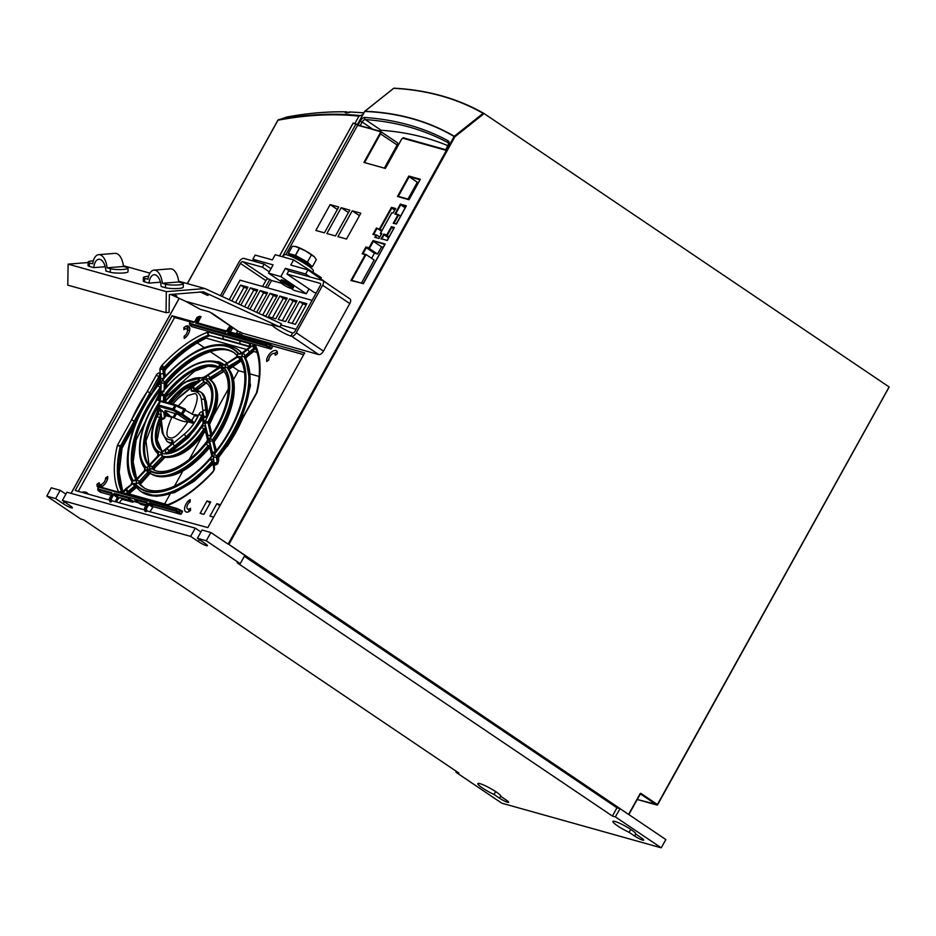 <?xml version="1.0" encoding="UTF-8"?>
<svg xmlns="http://www.w3.org/2000/svg" width="936" height="936" viewBox="0 0 936 936"><rect width="100%" height="100%" fill="white"/><g stroke="black" fill="none" stroke-linecap="round" stroke-linejoin="round"><path stroke-width="1.4" d="M204.937 288.545L281.479 323.786L279.735 326.933L203.486 291.833L169.357 294.571L169.077 312.402L166.011 312.647L166.339 291.646L204.937 288.545L178.612 281.174M123.365 265.707L149.924 273.148M170.715 294.454L185.527 301.275L272.551 325.646A11.934 1.72 -151 0 0 280.94 331.461A11.934 1.72 -151 0 0 290.921 336.047L291.529 336.223A4.774 2.457 124 0 0 296.279 332.771L323.446 351.105A4.774 2.457 -56 0 1 318.696 354.557L242.354 333.181L241.266 335.135L304.668 352.895L207.815 527.611L146.847 510.892L146.414 508.587L145.466 508.693L146.028 511.641L146.847 510.892M273.593 325.213C271.534 324.652 271.194 324.792 272.551 325.646C271.194 324.792 271.534 324.652 273.593 325.213L279.735 326.933M320.475 283.585L320.124 283.351A2.387 1.228 -56 0 1 320.323 283.444A2.387 1.228 -56 0 1 320.206 285.761L295.015 331.227A2.387 1.228 -56 0 1 292.64 332.947A11.934 1.72 29 0 1 279.864 326.699M242.354 333.181L238.423 331.402A4.774 2.457 -56 0 1 238.036 331.227L212.577 314.04A4.774 2.457 124 0 1 211.969 313.08M212.577 314.04A4.774 2.457 124 0 0 212.963 314.215L209.559 311.922L200.351 309.348L185.527 301.275M240.657 332.034L239.569 333.988L236.504 333.134L237.685 330.993M236.504 333.134L238.2 334.281L230.338 332.081L232.549 333.544M354.849 123.493L358.933 116.146L362.875 114.625M232.783 327.682L230.338 332.081M197.25 317.269L200.971 316.52L197.788 322.943L226.98 331.133M78.25 491.33L174.623 317.48L172.072 315.76L194.36 321.984M172.072 315.76L75.219 490.487L109.559 500.105M109.465 498.373A0.714 0.714 0 0 0 109.372 498.853L109.921 501.848L110.038 500.9L109.921 501.848L111.688 501.357L111.244 499.052L110.308 499.157A0.714 0.608 -74.9 0 1 110.389 498.619L114.157 493.366A0.714 0.608 105.1 0 0 114.297 494.313L112.729 494.395M144.752 509.956L112.004 500.783L111.688 501.357M147.011 502.234L134.468 498.876L134.62 499.801L147.127 503.17A0.714 0.608 -74.9 0 1 147.011 502.234L147.057 503.685L144.706 507.92A0.714 0.608 105.1 0 0 144.612 508.47L145.057 511.384L145.174 510.436L145.057 511.384L146.028 511.641M320.124 283.351L286.978 274.072L288.697 270.972L322.464 280.426A4.774 2.457 124 0 1 322.838 280.601L350.005 298.935A4.774 2.457 -56 0 1 349.783 303.58L323.446 351.105M316.216 292.98L314.145 292.406L286.978 274.072M281.572 283.28L271.569 280.484L267.474 287.855M353.2 123.096L357.763 124.979L285.889 254.639M55.61 498.584L63.25 503.743A6.564 0.948 -151 0 0 69.042 506.973A6.564 0.948 -151 0 0 72.376 507.874A6.564 0.948 -151 0 0 70.013 505.627L62.373 500.479L190.663 536.398L198.303 541.558A6.564 0.948 -151 0 0 204.095 544.787A6.564 0.948 -151 0 0 207.429 545.688A6.564 0.948 -151 0 0 205.054 543.453L197.414 538.294L206.236 540.762L240.189 563.671L244.858 555.434L228.91 544.436L665.87 839.58L661.202 847.817L501.766 803.17L455.926 772.235L458.909 773.077L83.737 519.866L80.753 519.035L46.8 496.115L55.61 498.584L60.197 490.312L65.871 494.149M308.985 288.92L306.283 293.787L294.009 290.347L291.154 288.417M307.956 269.872L305.662 274.002L285.398 268.328L280.823 276.6L268.538 273.16L273.125 264.888L252.872 259.225L255.154 255.083L272.353 259.904L275.207 254.732L293.623 259.892L290.768 265.052L307.956 269.872L333.146 287.551M293.623 259.892L321.352 277.711L320.861 278.589M352.24 210.799L360.828 213.209L346.519 239.043L337.919 236.632L352.24 210.799L359.459 215.678M341.195 207.71L349.783 210.12L335.462 235.942L326.875 233.544L341.195 207.71L348.414 212.589M330.139 204.61L338.738 207.02L324.418 232.853L315.818 230.443L330.139 204.61L337.37 209.488M382.005 230.396L376.483 227.974L377.068 228.267L373.768 234.222M391.856 212.776L393.108 213.057L395.635 208.506L395.495 209.091L395.635 208.506L391.459 207.347L391.81 208.049L380.133 229.133M359.003 125.365L379.887 131.555A1.907 0.983 124 0 1 379.946 133.485L363.917 162.419L385.398 168.433L401.439 139.499A1.673 0.854 124 0 1 403.1 138.294L445.641 150.205L448.145 145.642A4.891 2.515 -56 0 0 448.227 140.856A680.554 349.865 -56 0 0 364.841 117.468A4.891 2.515 -56 0 0 360.255 121.048L357.856 125.389L380.238 131.309M60.197 490.312L51.293 487.82L46.8 496.115M661.202 847.817L615.361 816.882L612.378 816.052L237.206 562.84L240.189 563.671M499.543 798.197A6.564 0.948 -151 0 0 505.335 801.427A6.564 0.948 -151 0 0 508.657 802.327A6.564 0.948 -151 0 0 506.294 800.093L500.807 796.384A13.127 1.895 -151 0 0 500.83 796.349A13.127 1.895 -151 0 0 496.092 791.868A13.127 1.895 -151 0 0 484.509 785.409A13.127 1.895 -151 0 0 477.851 783.607A13.127 1.895 -151 0 0 482.59 788.089A13.127 1.895 -151 0 0 494.044 794.488L499.543 798.197L500.795 795.928M635.848 834.198A13.127 1.895 -151 0 0 635.872 834.163A13.127 1.895 -151 0 0 631.145 829.682A13.127 1.895 -151 0 0 612.928 821.387A13.127 1.895 -151 0 0 612.904 821.434A13.127 1.895 -151 0 0 617.643 825.903A13.127 1.895 -151 0 0 629.097 832.303L634.596 836.012A6.564 0.948 -151 0 0 640.388 839.241A6.564 0.948 -151 0 0 643.711 840.142A6.564 0.948 -151 0 0 641.347 837.907L635.895 834.128M628.512 814.378L620.03 808.645L616.964 807.791L244.354 556.312M628.852 814.378L640.037 793.798A0.831 0.702 105.6 0 1 641.031 793.471L657.411 804.527L889.118 386.942L484.099 113.56L454.826 136.855L454.1 136.481L454.826 136.855L228.91 544.436M484.099 113.56L483.116 113.338L454.264 136.305M393.717 88.3L393.962 88.241A668.573 343.699 124 0 1 441.687 95.87A668.573 343.699 124 0 1 483.9 113.431L483.116 113.338A668.234 343.524 -56 0 0 441.137 95.905A668.234 343.524 -56 0 0 393.717 88.3L364.876 111.255A632.876 325.342 124 0 1 412.448 118.579A632.876 325.342 124 0 1 454.147 136.223M220.405 295.671L239.136 261.869A4.774 2.457 124 0 1 243.886 258.418L264.139 264.092L271.007 268.726M356.066 123.833L282.391 256.745M264.139 264.092L262.431 267.193L269.287 271.826M271.569 280.484L268.246 278.881A2.387 1.228 124 0 0 265.871 280.601L262.606 286.486M262.431 267.193L242.787 261.694A2.387 1.228 -56 0 0 240.412 263.414L222.101 296.455M269.861 279.337L265.461 287.293M322.838 280.601A4.774 2.457 124 0 1 322.627 285.246L296.279 332.771M88.089 262.536L68.117 264.139L67.79 285.141L166.011 312.647M68.117 264.139L166.339 291.646M153.949 270.13A14.321 7.301 85.4 0 0 147.958 279.256L144.706 278.343A9.547 1.521 -179.1 0 1 143.348 277.547L143.29 281.081A9.547 1.521 0.9 0 0 144.647 281.888L149.023 283.105A11.934 6.084 -94.6 0 1 154.101 274.728A11.934 6.084 -94.6 0 1 161.156 286.51L165.52 287.726A9.547 1.521 0.9 0 0 176.249 288.569A9.547 1.521 0.9 0 0 183.257 287.223L183.316 283.678A9.547 1.521 -179.1 0 1 176.307 285.035A9.547 1.521 -179.1 0 1 165.578 284.193L162.326 283.28A14.321 7.301 85.4 0 0 153.949 270.13L170.329 268.819A14.321 7.301 -94.6 0 1 178.706 281.97L162.326 283.28M160.454 282.192L149.023 283.105M98.701 254.662A14.321 7.301 85.4 0 0 92.711 263.788L89.458 262.876A9.547 1.521 -179.1 0 1 88.101 262.068L88.042 265.613A9.547 1.521 0.9 0 0 89.4 266.409L93.775 267.637A11.934 6.084 -94.6 0 1 98.853 259.26A11.934 6.084 -94.6 0 1 105.897 271.031L110.272 272.259A9.547 1.521 0.9 0 0 121.001 273.101A9.547 1.521 0.9 0 0 128.01 271.744L128.068 268.211A9.547 1.521 -179.1 0 1 121.06 269.568A9.547 1.521 -179.1 0 1 110.331 268.726L107.078 267.813A14.321 7.301 85.4 0 0 98.701 254.662L115.081 253.352A14.321 7.301 -94.6 0 1 123.458 266.503L107.078 267.813M105.206 266.713L93.775 267.637M207.371 295.273L199.93 291.845L208.096 295.378M171.908 294.36L176.857 296.022L173.406 294.243M178.706 281.97L181.958 282.883A9.547 1.521 -179.1 0 1 183.316 283.678M143.348 277.547A9.547 1.521 -179.1 0 1 148.59 276.272M123.458 266.503L126.711 267.404A9.547 1.521 -179.1 0 1 128.068 268.211M88.101 262.068A9.547 1.521 -179.1 0 1 93.343 260.805M277.933 120.299L287.539 117.14M286.779 117.047L286.802 117.035A668.245 343.535 -56 0 1 346.18 111.864L347.373 112.215L345.138 112.542L346.601 112.987L350.041 112.285M346.203 112.975L345.138 112.542M615.361 816.882L620.03 808.645M612.378 816.052L616.964 807.791M206.236 540.762L210.904 532.514L227.881 543.98M197.414 538.294L202 530.022L210.904 532.514M190.663 536.398L195.25 528.138L200.924 531.964M195.25 528.138L66.947 492.207L62.373 500.479M456.394 771.381L455.926 772.235M630.712 829.401L629.097 832.303M495.659 791.575L494.044 794.488M239.569 333.988L241.266 335.135M303.697 354.639L272.458 345.887M272.645 345.992L303.673 354.685M272.622 345.981L272.645 346.706L270.574 345.513L268.983 347.607L269.264 346.835L271.639 348.531L272.622 345.981L270.633 344.834M271.639 348.531L270.925 349.058L191.974 326.687L190.078 325.201M181.444 513.805L180.73 514.32L153.247 506.633L149.479 503.814A0.714 0.608 105.6 0 1 149.339 502.866L175.559 510.214L175.699 511.15A0.714 0.608 -74.4 0 1 175.559 510.214L177.126 508.54L182.485 511.255L182.461 511.957L180.391 510.763L179.069 512.109L181.444 513.805L182.438 511.243L180.449 510.085M153.247 506.633L150.146 511.465M266.713 361.495L268.819 359.962A4.598 2.363 124 0 1 269.673 356.756A4.598 2.363 124 0 1 274.587 353.586A4.598 2.363 124 0 1 275.266 355.282L277.372 353.761L277.302 351.866A7.944 4.083 -56 0 0 276.506 350.86A7.944 4.083 -56 0 0 275.839 350.544A7.944 4.083 -56 0 0 266.643 359.599L266.713 361.495M190.523 510.424L190.453 508.283A4.598 2.363 124 0 1 187.539 508.962A4.598 2.363 124 0 1 187.762 504.504A4.598 2.363 124 0 1 189.809 502.047A4.598 2.363 124 0 1 190.23 501.743L190.16 499.602L188.288 500.959A7.944 4.083 -56 0 0 185.726 511.77A7.944 4.083 -56 0 0 186.322 512.039A7.944 4.083 -56 0 0 188.662 511.781L190.523 510.424M207.008 500.947L210.694 501.977L203.814 514.379L200.129 513.349L207.008 500.947L210.109 503.041M213.63 517.128L209.956 516.099L216.824 503.697L220.498 504.726M180.73 514.32L175.699 511.15L149.479 503.814L146.414 508.587L145.56 508.154L147.923 503.896L152.545 507.148M144.659 508.026L144.589 507.92A0.714 0.714 0 0 0 144.507 508.377L145.466 508.693A0.714 0.608 105.1 0 1 145.56 508.154L144.706 507.92M144.94 511.22L144.612 508.248M115.128 501.661L117.351 497.648L120.463 497.776A2.983 1.533 -56 0 0 118.03 499.145A2.983 1.533 -56 0 0 116.977 502.176M110.857 502.105L110.308 499.157L109.477 498.935A0.714 0.608 -74.9 0 1 109.57 498.397L111.244 499.052L113.584 494.828L117.351 497.648M109.804 501.684L109.465 498.712M88.323 494.149A16.813 8.646 -56 0 0 87.06 492.827A16.813 8.646 -56 0 0 81.783 492.324M176.319 508.845L98.818 487.141L97.882 488.826A0.714 0.608 105.6 0 0 98.023 489.774A0.714 0.679 155.8 0 1 97.742 489.469L98.186 490.452A0.714 0.679 -24.2 0 0 98.467 490.756L100.257 492.16L111.208 495.226M100.257 492.16L100.234 491.447L100.257 492.16M174.623 317.48L190.312 321.879M183.854 327.565L183.924 329.706A4.598 2.363 124 0 1 186.802 329.004A4.598 2.363 124 0 1 186.615 333.497A4.598 2.363 124 0 1 184.567 335.954A4.598 2.363 124 0 1 184.146 336.258L184.216 338.399L186.089 337.042A7.944 4.083 -56 0 0 188.721 326.278A7.944 4.083 -56 0 0 188.054 325.962A7.944 4.083 -56 0 0 185.726 326.219L183.854 327.565L185.726 328.829M100.912 487.188A7.944 4.083 -56 0 0 107.734 478.401L107.663 476.506L105.557 478.027A4.598 2.363 124 0 1 104.703 481.244A4.598 2.363 124 0 1 99.754 484.38A4.598 2.363 124 0 1 99.122 482.707L97.005 484.24L97.075 486.135A7.944 4.083 -56 0 0 97.941 487.188A7.944 4.083 -56 0 0 98.526 487.457M195.671 321.75L196.548 322.897A0.714 0.608 106.4 0 0 195.718 323.189L197.929 317.678L197.11 317.444A0.714 0.608 -74.4 0 1 197.496 317.117L198.771 318.111L200.854 317.456M200.971 316.52L198.327 317.339A0.714 0.608 105.6 0 0 197.929 317.678L198.771 318.111L196.525 322.183L198.596 323.482M207.745 326.184L209.079 326.98M206.996 326.371L226.348 331.648M214.8 328.653L215.549 328.477M230.057 325.892L230.069 325.845A0.714 0.608 -74.4 0 0 229.917 326.067L225.763 332.011A0.714 0.608 -73.6 0 1 226.465 331.672L215.432 328.431M270.925 349.058L265.906 345.887A0.714 0.608 -74.2 0 1 265.754 344.928L269.264 346.835L270.539 344.776L267.31 343.278L265.894 345.875M194.009 322.159L191.342 321.422A0.714 0.608 105.6 0 0 190.523 321.715L189.61 323.353L265.754 344.928L266.503 343.594A0.714 0.608 -74.4 0 1 267.298 343.278L270.598 344.799L270.574 345.513L266.503 343.594L227.974 332.806L227.928 331.356L228.805 332.502A0.714 0.608 105.6 0 0 227.974 332.806M265.918 345.887L189.751 324.312A0.714 0.69 155.6 0 1 189.493 323.388L189.61 323.353A0.714 0.608 105.8 0 0 189.751 324.312L189.739 324.301M249.748 346.402L240.669 343.863A2.153 1.813 -74.4 0 1 240.166 340.973L223.33 336.258A2.153 1.813 105.6 0 0 223.821 339.148L210.015 335.685L249.584 346.765M226.734 446.53L242.81 418.205L227.097 446.542A94.314 48.485 -56 0 0 242.798 418.205L256.639 393.237A3.1 1.591 -56 0 0 257.143 391.985A103.627 53.27 -56 0 0 255.563 345.606A3.1 1.591 -56 0 0 255.001 345.127L254.299 344.928A3.1 1.591 -56 0 0 252.544 345.548L247.888 349.339A94.314 48.485 -56 0 0 247.747 349.105L241.453 353.948L242.705 353.644M241.231 357.26A2.153 1.79 -29.8 0 1 244.039 356.827L249.608 351.807A2.153 0.936 50.7 0 1 247.888 349.339L243.103 353.071L241.231 357.26A83.971 43.173 124 0 1 214.402 454.182L213.338 457.318L214.332 464.092A3.1 1.591 -56 0 0 215.83 464.946A3.1 1.591 -56 0 0 218.1 462.77M167.041 505.697A103.627 53.27 -56 0 0 212.413 472.668A3.1 1.591 -56 0 0 213.256 471.51L213.911 470.328A3.1 1.591 -56 0 0 214.484 468.105L213.256 459.108L213.244 461.319L212.144 461.284L212.846 461.752M209.348 445.489L211.711 455.656L211.056 457.107L212.367 454.276L209.851 443.816C209.044 442.201 207.769 442.237 206.037 443.91A63.987 32.9 124 0 1 154.066 472.738A63.987 32.9 124 0 1 147.689 469.451L145.899 470.059L147.841 472.142L138.961 481.783L138.75 483.362A2.153 1.825 138.8 0 0 135.802 484.146A83.503 42.927 -56 0 0 146.823 491.061L146.624 491.482A83.971 43.173 124 0 0 210.073 459.295L213.256 459.108M205.265 426.91L205.171 429.097L201.357 427.588C203.054 425.517 204.364 425.283 205.265 426.91L208.26 438.317L207.499 441.488A63.519 32.655 -56 0 1 154.206 472.282L154.066 472.738M208.178 375.09L209.746 377.77L208.962 378.975A45.373 23.318 124 0 1 209.325 379.209L208.95 378.963A2.153 1.849 121.9 0 0 206.353 379.583C205.487 378.436 206.095 376.939 208.178 375.09L220.627 367.286L223.084 367.099A63.519 32.655 -56 0 1 212.133 435.006L211.279 435.954L207.862 435.427L204.879 423.13L205.335 420.919L209.091 422.99L211.583 434.749M237.475 355.528A2.153 1.825 -41.2 0 1 237.966 353.445A83.503 42.927 -56 0 0 226.945 346.519A83.503 42.927 -56 0 0 226.699 346.46A83.503 42.927 -56 0 0 162.548 380.028L161.144 383.14L160.934 391.763C161.062 392.909 161.916 392.594 163.484 390.815A63.987 32.9 124 0 1 215.456 361.975A136.305 115.245 105.6 0 1 215.163 362.337A63.519 32.655 -56 0 1 219.925 364.467L217.714 368.679L202.574 378.062A2.153 1.802 -77.3 0 1 204.2 377.103L184.427 382.321L164.689 401.813M237.966 353.445L236.083 357.704L224.16 365.017L221.832 365.274A2.153 1.837 -50.6 0 1 223.891 364.712M241.453 353.948L239.171 354.182A2.153 1.813 -37.9 0 1 241.511 353.48M239.92 358.933C252.03 376.19 241.231 419.749 215.631 451.538L215.853 451.901C214.18 453.667 213.01 453.796 212.343 452.287L215.292 451.983L212.425 439.861L213.642 440.68L216.391 450.555M212.343 452.287L209.582 441.277L210.261 438.305A63.987 32.9 124 0 0 224.418 367.895L226.664 363.893L237.966 356.756L240.33 356.628A2.153 1.802 147.9 0 0 239.909 358.897M253.141 351.877L247.046 356.698A2.153 0.877 -127 0 1 245.934 356.417L243.103 353.071M251.971 352.837A2.153 0.936 -129.3 0 1 250.789 352.603L255.271 348.695L254.253 348.005L249.608 351.807M252.346 351.094L257.026 352.404M254.299 344.928A2.153 1.813 105.6 0 0 254.791 347.818L255.469 348.274M102.27 486.439L99.754 484.38M188.861 511.629A7.839 4.025 124 0 1 189.084 510.05M233.438 379.759L238.481 370.668L232.421 366.584M227.038 362.946L210.249 351.62M204.282 347.584L197.285 342.868M164.619 503.919L170.001 494.208M174.388 486.299L182.848 471.03M189.283 459.412L203.299 434.128M213.782 415.221L228.337 388.966M238.481 370.668L244.413 372.329M250.427 374.014L259.167 376.459M246.648 349.502L204.844 337.791L204.446 338.352M252.509 351.199L252.591 351.831M184.146 336.258L185.726 337.311M189.587 330.841A4.657 2.398 -56 0 0 189.376 330.677L186.802 329.004M186.826 329.027L188.265 327.986A7.874 4.048 124 0 1 189.657 327.647M188.265 327.986L185.726 326.219M135.755 487.083A2.153 0.994 -132.3 0 1 135.544 486.966L136.129 486.802M134.936 485.995L132.561 483.795L134.644 483.444A2.153 1.813 142.1 0 0 134.55 485.644L140.341 491.084A85.96 44.191 124 0 0 146.929 494.161A85.96 44.191 124 0 0 147.198 494.231A85.96 44.191 124 0 0 212.144 461.284L210.073 459.295M218.123 458.71L218.123 458.698A2.153 1.521 169.7 0 0 217.503 457.856L217.76 456.85L218.731 457.294L218.568 461.284M217.304 463.402L216.321 457.06L213.338 457.318M250.789 352.603A154.686 114.543 -7.3 0 1 245.934 356.417L245.232 357.634L244.039 356.827A85.96 44.191 124 0 1 216.567 456.043L216.321 457.06L217.503 457.856A155.282 67.228 -129.3 0 1 218.182 461.974M204.844 337.791A101.474 52.17 124 0 1 209.746 335.708L210.015 335.685M163.964 378.6L162.922 369.697A2.153 1.591 172.7 0 0 159.892 369.895L160.91 378.741L163.964 378.6M160.231 401.836L160.512 395.905L161.869 393.12A63.519 32.655 -56 0 1 214.976 362.279A63.519 32.655 -56 0 1 215.163 362.337M158.476 454.194A2.153 1.849 -58.1 0 1 158.488 451.971L157.353 456.932L148.145 466.924L146.273 467.52A63.519 32.655 -56 0 1 157.236 399.602L160.056 398.209L159.916 402.398M154.206 472.282A63.519 32.655 -56 0 1 149.444 470.153L150.205 464.946L160.618 454.194L162.267 453.504A2.153 1.802 102.7 0 0 162.876 456.241L164.069 457.049L153.34 467.871L153.609 469.79M145.899 470.059L137.112 479.501L135.802 484.146M132.561 483.795L125.798 489.575A3.1 1.591 -56 0 0 123.938 493.635M121.212 492.874A3.1 1.591 -56 0 0 121.832 492.453L131.063 484.778L132.596 480.355A2.153 1.79 150.2 0 0 132.257 482.145M132.584 480.367A83.971 43.173 124 0 1 159.424 383.444L160.688 380.437L160.044 373.897A3.1 1.591 -56 0 0 158.547 373.055A3.1 1.591 -56 0 0 156.277 375.231L131.578 419.796L134.211 421.141L120.217 446.484A2.153 1.1 -166.8 0 0 117.234 446.016A103.627 53.27 -56 0 0 118.72 492.172M164.233 378.097L160.91 378.741M160.957 387.27L160.243 387.633L157.915 385.679A83.503 42.927 -56 0 0 133.438 480.952L135.544 480.648L144.261 470.96L135.486 480.156L136.516 480.332M157.915 385.679C159.565 383.9 160.536 383.643 160.852 384.918L160.477 393.799L159.26 396.419A63.987 32.9 124 0 0 145.103 466.83L144.132 471.685M236.083 357.704L237.276 357.47M224.16 365.017L225.202 364.958M160.934 391.763L162.981 391.213M164.198 389.762L164.233 383.023L161.144 383.14M162.548 380.028L164.748 382.122L164.233 383.023L165.426 383.83L165.941 382.929A81.186 41.734 124 0 1 228.548 350.368A81.186 41.734 124 0 1 234.398 352.93M165.473 388.229A169.322 73.324 -129.3 0 0 165.426 383.83L166.035 385.363M165.403 398.011L164.911 396.665L164.596 401.778M160.512 395.905L164.303 395.132L161.869 393.12M165.134 396.431L165.52 395.951A60.887 31.297 124 0 1 216.602 366.444A60.887 31.297 124 0 1 218.942 367.275M165.075 399.064L164.911 396.665L163.695 395.846L163.379 401.439M157.353 456.932L157.505 456.218M148.145 466.924L148.567 466.233M160.103 408.529L159.225 410.67C149.07 430.888 148.847 445.466 158.57 454.416M160.863 452.591L162.63 451.936L171.99 443.629A3.1 1.591 -56 0 0 171.92 439.85A27.694 14.239 124 0 1 162.759 431.356L160.653 414.777C159.787 413.244 158.512 413.911 156.815 416.777A42.904 22.055 -56 0 0 160.852 452.591A2.153 1.825 110.3 0 1 162.642 451.363M160.582 409.792L161.811 419.059A3.1 1.591 -56 0 0 165.485 416.45A27.694 14.239 124 0 1 165.836 415.642L166.374 414.66M172.867 404.095A27.694 14.239 124 0 1 179.724 397.098L197.239 382.847C199.508 380.425 199.894 378.846 198.397 378.132A42.904 22.055 -56 0 0 165.134 401.93M193.155 386.474L192.208 387.492A3.1 1.591 -56 0 0 192.266 391.271A27.694 14.239 124 0 1 201.427 399.766L203.674 416.438C204.727 418.099 206.166 417.538 207.979 414.742A42.904 22.055 -56 0 0 203.931 378.94L202.036 379.501L193.155 386.474L194.863 388.955L196.045 389.75L197.379 389.364M211.197 436.024L210.775 435.38L212.133 435.006M164.958 457.353L154.768 467.848L153.984 470.164M165.04 456.721L163.613 457.294L162.876 456.241A45.373 23.318 124 0 0 203.744 429.156L204.902 429.94M154.896 467.099L153.34 467.871L152.123 467.052L162.419 456.487L160.618 454.194M208.26 438.317L208.073 440.388M203.674 416.438L206.657 416.239L205.873 410.565A2.153 1.591 -7.3 0 0 202.843 410.752A32.233 16.567 124 0 1 202.387 412.074L202.761 415.069M202.656 414.835L202.387 412.074A3.1 1.591 -56 0 0 198.701 414.683A27.694 14.239 124 0 1 198.385 415.42A27.694 14.239 124 0 1 193.904 423.517A27.694 14.239 124 0 1 184.462 434.023L167.088 448.367C165.005 450.953 164.771 452.626 166.397 453.398A42.904 22.055 -56 0 0 203.521 423.575L204.106 421.177L202.749 412.811M220.627 367.286L222.031 370.106L222.745 369.977M210.892 435.345L207.897 422.183A45.373 23.318 124 0 0 209.325 379.209L210.518 380.004C220.241 388.955 220.018 403.533 209.851 423.751L209.606 424.523L207.804 422.896L204.879 423.13M207.862 435.427L211.009 435.287M224.277 370.878L210.939 378.577L210.155 379.77M212.144 378.378L209.746 377.77L222.031 370.106L223.762 370.878M152.392 468.971L152.123 467.052L150.205 464.946M162.7 451.339L162.63 451.936M160.723 417.035L159.717 417.748A40.587 20.873 -56 0 0 161.214 450.438A40.587 20.873 -56 0 0 162.735 451.292M160.091 416.017L160.653 414.777M188.171 421.446C180.18 433.45 174.225 438.925 170.282 437.872L169.322 437.603C165.438 436.469 166.327 429.577 172.013 416.918C180.777 421.013 186.159 422.522 188.171 421.446L189.107 421.703M170.656 416.988L165.824 415.654A27.694 14.239 124 0 1 166.304 414.601A1.076 0.69 -50 0 0 166.549 414.777L172.013 416.918M198.385 415.42L193.904 423.517L189.084 422.148L178.132 414.461L165.731 410.623L165.04 411.372L165.496 410.565M192.921 421.387L193.904 423.517L192.348 422.464L192.921 421.387L181.537 413.501L183.795 409.43L185.234 410.19L185.351 409.196L183.795 409.43L175.98 405.92L176.658 405.241L184.439 408.751L175.863 404.937L174.786 405.452L175.98 405.92L174.014 409.477L172.844 408.974L173.055 410.389L181.97 415.175L185.234 410.19L195.881 416.052L198.362 415.467L195.062 414.601L196.338 415.268L195.881 416.052L196.338 415.268M188.955 421.504L192.348 422.464L191.108 421.645L195.074 414.601M170.609 416.368L165.04 411.372M165.04 410.541L165.731 410.623M171.241 451.76L177.033 446.928A2.153 0.936 50.7 0 1 175.851 446.694L170.024 451.561L171.393 451.094M184.486 408.763L185.386 409.219M178.285 405.967L187.645 395.647L194.875 393.518C198.76 394.653 197.859 401.556 192.184 414.203M194.91 414.508L198.362 415.467M158.5 405.007L160.407 401.567L161.846 401.006L175.839 404.925M160.407 401.567L158.441 405.112A1.076 1.041 -11.7 0 0 158.336 405.826L158.336 405.826A1.076 1.041 -11.7 0 0 158.827 406.505L158.441 405.112M166.549 414.777L159.553 408.903L158.874 407.16M167.205 415.42L166.877 414.098L165.824 415.654L167.205 415.42L166.877 414.098M164.49 418.123L161.448 418.322M165.087 413.572L165.333 415.958M198.549 382.508L197.239 382.847M179.724 397.098A2.153 0.936 50.7 0 1 179.899 396.466L191.4 387.059A2.153 0.936 -129.3 0 0 191.236 387.691A32.233 16.567 124 0 1 192.208 387.492L194.571 389.259L203.674 382.099L206.131 382.625L195.659 390.207M204.855 382.894L202.036 379.501M207.886 413.829L207.687 412.308A2.153 1.591 -7.3 0 0 207.055 411.36L207.511 414.73M204.106 421.177L204.048 423.411M167.088 448.367L168.831 450.766L168.784 452.392M169.744 451.948L168.831 450.766L186.182 436.492A2.153 0.936 -129.3 0 1 184.462 434.023M204.364 377.465L205.604 377.22M217.714 368.679L218.79 368.608M160.056 398.209L159.424 403.287M159.705 409.055L159.225 410.67M209.851 443.816L209.711 445.899L208.073 445.606A65.66 33.755 124 0 1 154.744 475.195A65.66 33.755 124 0 1 149.514 472.797A65.66 33.755 124 0 1 148.204 471.814L148.099 471.732M212.367 454.276L212.32 456.44M149.421 472.633L147.841 472.142L147.689 469.451M141.64 482.005L140.154 482.59A171.604 127.097 -7.3 0 0 149.058 472.961L150.637 472.177M137.112 479.501L140.154 482.59L139.944 484.158A81.186 41.734 124 0 0 143.582 487.492M122.195 492.032L126.652 488.019A2.153 0.936 -129.3 0 0 126.489 488.65A94.314 48.485 -56 0 0 126.629 488.885A2.153 0.936 -129.3 0 0 128.337 491.353L134.351 486.158L135.544 486.966A155.282 114.988 -7.3 0 1 129.531 492.16A2.153 0.936 50.7 0 0 130.701 492.383L128.735 494.98M180.356 510.026A0.714 0.714 0 0 1 180.414 510.061L180.391 510.763L176.728 509.02L175.968 510.377L179.069 512.109L180.356 510.026L177.126 508.54A0.714 0.714 0 0 0 177.021 508.494L99.52 486.79A0.714 0.714 0 0 0 98.701 487.141L98.818 487.141A0.714 0.608 105.6 0 1 99.649 486.849L176.881 508.482M149.339 502.866L147.923 503.896M112.051 493.717L111.852 492.745A0.714 0.608 -74.4 0 0 111.969 493.67L98.023 489.774L98.35 490.675M134.468 498.876L114.157 493.366M97.742 489.469A0.714 0.679 155.8 0 1 97.777 488.861L97.765 488.826A0.714 0.714 0 0 0 97.742 489.469M109.524 498.49L111.852 494.278M109.453 498.397L111.899 494.185M119.597 502.913A2.925 1.498 124 0 1 122.979 499.555L120.463 497.776L130.35 500.444L126.571 496.747L133.357 501.333L138.434 502.714M130.35 500.444L132.865 502.222L133.357 501.333M134.62 499.801L140.763 504.352L145.817 505.709M122.979 499.555L132.865 502.222M138.247 502.573L146.344 504.761M118.065 497.133L114.297 494.313L126.723 497.671M126.652 488.019L131.063 484.778M131.227 484.123L132.35 482.332C119.457 461.272 132.315 415.947 159.331 383.187L160.688 380.437M135.544 480.648L135.708 479.981A2.153 1.802 -32.1 0 0 133.438 480.952M160.852 384.918L159.19 396.326C140.412 422.288 133.474 454.884 145.209 468.807L144.261 470.96M160.477 393.799L159.998 394.781M230.373 367.38L228.162 368.421A2.153 1.825 141.3 0 1 228.501 368.749C240.248 382.672 233.31 415.256 214.531 441.219L214.18 442.342M240.365 359.389L228.091 366.666L226.945 367.602L228.162 368.421A65.66 33.755 -56 0 1 213.642 440.68L214.087 440.833M226.664 363.893L229.308 367.485A169.322 125.412 -7.3 0 0 240.681 360.22M237.966 356.756L240.611 360.091M209.582 441.277L212.402 440.903L213.619 441.722A171.604 74.318 -129.3 0 1 216.064 450.965M274.4 353.492A7.874 4.048 124 0 1 277.313 352.24M268.059 360.524L266.643 359.599M107.488 479.314L105.557 478.027M101.217 487.048L97.005 484.24M111.852 492.745L97.765 488.826L98.713 487.165L97.075 486.135M189.832 502.024L188.288 500.959M219.913 505.779L216.824 503.697M193.436 322.522A0.714 0.608 -74.4 0 1 194.138 322.183L194.863 321.493L193.436 322.522L190.406 321.703L189.517 323.341M194.805 321.586L196.993 317.444A0.714 0.714 0 0 1 197.391 317.117L199.894 316.263M194.091 322.171L191.225 321.364A0.714 0.714 0 0 0 190.406 321.703L189.493 323.353A0.714 0.714 0 0 0 189.47 323.996L189.903 324.979A0.714 0.69 -24.4 0 0 190.195 325.283L189.751 324.312M86.826 493.74A16.754 8.611 124 0 1 88.171 493.927M229.203 299.719L240.037 280.168L312.121 300.362M296.08 329.285L280.8 325.003M288.054 322.265L299.508 301.603L306.868 303.662L295.413 324.324L288.054 322.265M278.226 319.515L289.68 298.853L297.051 300.912L285.597 321.575L278.226 319.515M268.41 316.766L279.864 296.092L287.223 298.163L275.769 318.825L268.41 316.766M258.921 313.408L270.036 293.342L277.407 295.413L265.953 316.075L262.805 315.198M249.877 309.243L260.22 290.593L267.579 292.664L256.663 312.367M240.844 305.077L250.392 287.843L257.763 289.914L247.619 308.201M231.8 300.924L240.575 285.094L247.935 287.153L238.586 304.036M306.224 304.82L302.901 303.884L299.508 301.603M302.901 303.884L292.09 323.4M282.262 320.639L293.073 301.135L289.68 298.853M293.073 301.135L296.408 302.071M272.446 317.889L283.257 298.385L279.864 296.092M283.257 298.385L286.58 299.321M262.642 315.116L273.429 295.636L270.036 293.342M273.429 295.636L276.764 296.572M253.597 310.951L263.613 292.886L260.22 290.593M263.613 292.886L266.935 293.822M244.553 306.797L253.796 290.137L250.392 287.843M253.796 290.137L257.119 291.073M235.521 302.632L243.968 287.387L240.575 285.094M243.968 287.387L247.291 288.323M305.662 274.002L310.003 276.939M285.398 268.328L289.75 271.264M280.823 276.6L306.283 293.787M268.538 273.16L280.706 281.373M293.167 287.878L293.682 286.942A7.16 1.03 -151 0 0 291.096 284.497A7.16 1.03 -151 0 0 284.778 280.976A7.16 1.03 -151 0 0 281.151 279.993L280.636 280.929A7.16 1.03 29 0 1 284.263 281.911A7.16 1.03 29 0 1 290.581 285.433A7.16 1.03 29 0 1 293.167 287.878A7.16 1.03 29 0 1 293.026 287.972L291.435 288.405A5.967 0.866 29 0 1 283.257 284.579A5.967 0.866 29 0 1 281.104 282.684A5.967 0.866 29 0 1 283.784 283.21A5.967 0.866 29 0 1 289.399 286.299A5.967 0.866 29 0 1 291.435 288.405M252.872 259.225L257.213 262.15M281.104 282.684L280.624 281.092A7.16 1.03 29 0 1 280.636 280.929M312.776 272.2L313.431 271.007A16.719 2.41 -151 0 0 311.36 268.258A16.719 2.41 -151 0 0 307.406 265.321A16.719 2.41 -151 0 0 287.621 255.095A16.719 2.41 -151 0 0 284.193 254.803L283.023 256.92M311.36 268.258L305.405 263.191A7.266 1.053 -151 0 0 303.685 261.916A7.266 1.053 -151 0 0 295.086 257.47L287.621 255.095M306.844 264.42L304.06 261.752M304.048 261.752L293.272 256.897M291.026 256.183A10.624 1.533 29 0 1 290.745 255.622A10.624 1.533 29 0 1 295.811 256.78A10.624 1.533 29 0 1 305.534 262.162A10.624 1.533 29 0 1 309.266 265.882A10.624 1.533 29 0 1 308.646 265.941M309.266 265.882L309.851 265.531A10.975 1.579 -151 0 0 306.002 261.694A10.975 1.579 -151 0 0 295.963 256.136A10.975 1.579 -151 0 0 290.733 254.931L290.745 255.622M290.768 255.727L288.37 253.434A13.724 1.977 29 0 1 288.382 253.41L295.355 255.364A13.724 1.977 29 0 1 295.519 255.434L307.429 262.103L312.355 266.807A13.724 1.977 29 0 1 312.331 266.83L309.149 265.929M288.382 253.41L292.371 246.226L296.162 246.636A11.934 1.72 -151 0 1 305.721 251L314.215 256.721A11.934 1.72 -151 0 0 310.787 254.089A11.934 1.72 -151 0 0 305.721 251L299.497 248.251L295.519 255.434M307.429 262.103L311.407 254.92M299.497 248.251A13.724 1.977 -151 0 0 299.344 248.18L295.355 255.364M296.162 246.636A11.934 1.72 -151 0 0 295.425 246.46L299.344 248.18M292.371 246.226A13.724 1.977 -151 0 0 292.348 246.25L288.37 253.434M312.355 266.807L316.333 259.611L314.555 257.072A11.934 1.72 -151 0 0 314.215 256.721M381.514 231.274L377.068 228.267M391.891 212.718L380.542 233.169L381.771 233.52L379.021 238.481L374.845 237.311L375.991 235.24L372.926 234.386L376.81 235.123L375.687 237.147M376.483 227.974L372.926 234.386L373.745 234.269M375.991 235.24L376.81 235.123L375.991 235.24M379.712 237.089L376.81 235.123M394.723 210.015L391.81 208.049L395.273 209.02M381.256 234.316L380.414 233.743L381.408 234.023M351.725 280.379L350.906 280.496L365.227 254.662L362.162 253.808L365.941 246.987L369.006 247.841L373.019 240.611L385.176 244.015L363.39 283.643L350.906 280.496L363.156 283.585M361.425 283.081L374.189 260.044L366.046 254.545L365.227 254.662L366.046 254.545L351.749 280.332M362.969 253.691L366.046 254.545M365.941 246.987L366.292 247.701L363.004 253.644M369.006 247.841L369.369 248.555L366.292 247.701L374.447 253.2L377.512 254.054L381.525 246.823L373.37 241.324L369.369 248.555L377.512 254.054M373.019 240.611L384.813 244.53M381.525 246.823L383.269 247.315M371.615 258.313L374.447 253.2M381.806 238.914L380.987 239.031L383.737 234.07L386.802 234.924L391.388 226.664L394.337 227.483L387.328 240.458L381.654 238.855M383.737 234.07L384.099 234.772L381.829 238.867M386.802 234.924L387.165 235.638L384.099 234.772L388.545 237.779M391.388 226.664L391.739 227.366L387.165 235.638L389.037 236.902M393.623 228.63L391.739 227.366L393.974 227.998M394.033 223.236L393.225 223.353L397.917 214.882L394.852 214.016L400.351 204.106L406.364 205.791L396.49 223.926L393.225 223.353L396.267 223.856M400.351 204.106L400.702 204.809L395.694 213.853M405.159 207.815L400.702 204.809L406.002 206.294M400.608 216.029L397.917 214.882L398.736 214.765L394.068 223.189M395.659 213.911L398.736 214.765M398.291 196.373L397.472 196.49L408.81 176.038L420.358 179.267L409.009 199.731L397.472 196.49L409.114 199.403M408.81 176.038L409.172 176.74L398.315 196.326M407.991 199.076L417.316 182.251L409.172 176.74L419.995 179.782M417.316 182.251L418.45 182.567M379.384 131.052A3.346 1.72 124 0 1 381.163 130.279L365.286 119.574A1.556 1.275 -84.9 0 1 364.841 117.468M372.832 129.215L362.162 122.019A3.346 1.72 -56 0 1 365.286 119.574C396.127 121.762 423.856 129.542 448.496 142.916L448.531 142.927A3.346 1.72 -56 0 0 448.496 142.916L448.578 142.951M381.163 130.279A678.998 349.058 124 0 1 447.853 145.688L448.028 145.864M384.357 168.141L397.168 145.01A2.387 1.228 -56 0 0 397.285 142.681A2.387 1.228 -56 0 0 397.086 142.6M292.64 332.947L290.921 336.047M213.127 313.899L238.423 331.402M318.696 354.557L291.529 336.223M358.933 116.146A660.839 339.721 124 0 0 277.98 120.217L187.399 283.631M179.221 298.373L71.136 493.377M228.173 544.062L454.1 136.481A632.619 325.213 124 0 0 364.736 111.454L357.376 124.722M379.548 228.829L391.459 207.347M889.118 386.942L657.575 804.656M637.217 799.473L657.622 804.738L656.815 804.96L640.364 793.892M628.699 814.261L640.037 793.798M353.235 123.037L279.56 255.949M242.787 261.694L268.246 278.881M349.783 303.58L322.627 285.246M265.871 280.601L240.412 263.414M165.52 287.726L165.578 284.193M144.706 278.343L144.647 281.888M110.272 272.259L110.331 268.726M89.458 262.876L89.4 266.409M278.542 119.644L278.577 119.632A661.705 340.166 124 0 1 359.623 115.573M346.495 111.829C327.471 111.466 307.616 113.186 286.919 117.012L277.887 120.217L187.305 283.608M347.572 112.343L346.975 112.46M363.823 112.905A668.082 343.454 -56 0 0 349.315 112.004M641.031 793.471L640.212 793.927M198.303 541.558L199.38 539.616M63.25 503.743L64.327 501.801M634.596 836.012L635.848 833.754M248.59 348.426A2.153 0.936 -129.3 0 1 248.754 347.794L247.923 348.473A2.153 0.936 50.7 0 0 247.747 349.105L248.59 348.426A3.1 1.591 -56 0 0 250.392 345.63A3.1 1.591 -56 0 0 249.807 343.664L240.166 340.973A94.314 48.485 -56 0 0 238.341 339.826M213.057 461.027L213.303 464.97A2.153 1.591 172.7 0 1 213.911 463.671A94.314 48.485 -56 0 0 214.227 463.297A2.153 1.591 172.7 0 1 217.257 463.109M159.67 377.079L158.909 376.565L149.924 392.792L147.291 391.447A94.314 48.485 -56 0 0 131.578 419.796L117.737 444.764A3.1 1.591 -56 0 0 117.234 446.016M163.496 374.131A2.153 1.591 -7.3 0 0 160.465 374.33A94.314 48.485 -56 0 0 160.15 374.704A2.153 1.591 -7.3 0 0 159.541 375.991L159.436 375.207A2.153 1.591 172.7 0 0 159.565 375.593M225.95 336.316A94.314 48.485 -56 0 0 223.33 336.258L208.494 332.105A3.1 1.591 -56 0 0 207.616 332.186A103.627 53.27 -56 0 0 161.963 365.332A3.1 1.591 -56 0 0 161.121 366.491L160.465 367.672A3.1 1.591 -56 0 0 159.892 369.895M231.11 333.134L228.782 331.789L231.531 326.828M228.805 332.502L267.076 343.219M240.669 343.863L223.821 339.148M249.853 346.098A2.153 1.813 -74.4 0 1 249.807 343.664M146.823 491.061A83.503 42.927 -56 0 0 211.22 457.552M208.201 441.125L208.131 440.365A63.274 32.526 -56 0 0 211.279 435.954L212.191 435.544M222.756 370.071L222.44 366.795A63.274 32.526 -56 0 0 220.288 365.005L219.363 366.608M215.456 361.975A63.987 32.9 124 0 1 221.832 365.274M226.945 346.519A136.305 115.245 105.6 0 0 227.191 346.133A83.971 43.173 124 0 1 237.639 352.392A83.971 43.173 124 0 1 239.171 354.182M215.853 451.901A83.503 42.927 -56 0 0 240.33 356.628M255.329 347.97L254.253 348.005A2.153 0.936 -129.3 0 1 252.544 345.548M255.271 347.829A2.153 1.813 -74.4 0 1 255.001 345.127M256.639 393.237L256.581 392.523C260.816 373.85 260.337 358.862 255.142 347.56A2.153 1.767 -25.2 0 1 255.563 345.606M205.452 338.469C192.161 344.881 179.104 354.931 166.257 368.632L165.204 368.269A101.474 52.17 124 0 1 205.019 337.908M166.257 368.632L165.719 369.369L164.011 367.474L163.098 369.018L164.291 369.814L164.947 368.632L161.121 366.491M164.291 369.814L164.748 371.463A2.153 1.591 172.7 0 0 164.116 370.492L164.291 369.814M164.748 371.452L165.309 375.886A2.153 1.591 172.7 0 0 164.677 374.938L164.116 370.492L160.465 367.672M164.677 374.938A154.686 66.959 -129.3 0 1 164.888 376.681M213.151 463.823L194.115 481.338L174.599 492.57L156.476 496.314L141.535 491.891A85.96 44.191 -56 0 0 148.391 495.039A85.96 44.191 -56 0 0 212.963 462.513M128.138 493.693L129.531 492.16M128.337 491.353L127.507 492.032L128.688 492.839A2.153 0.936 50.7 0 0 129.87 493.073M214.332 464.092A2.153 1.591 -7.3 0 1 217 463.706M241.043 420.744L250.497 385.492L245.7 358.149A2.153 1.79 150.2 0 0 245.232 357.634A85.96 44.191 -56 0 1 217.76 456.85L214.402 454.182M208.494 332.105A2.153 1.813 105.6 0 0 208.997 334.994L209.746 335.708M207.616 332.186A2.153 1.486 68.9 0 0 208.728 335.018A101.474 52.17 -56 0 0 164.011 367.474L161.963 365.332M241.968 353.094A85.96 44.191 -56 0 0 237.709 349.397L242.003 353.071M163.741 378.331A83.971 43.173 124 0 1 227.191 346.133M164.034 378.799L163.016 378.589L163.706 378.004C191.587 348.098 215.853 338.294 236.516 348.59A85.96 44.191 124 0 1 240.353 351.842A85.96 44.191 124 0 1 241.652 353.328M160.068 401.017L158.008 398.607A63.274 32.526 124 0 1 161.156 394.196L164.057 395.437M152.229 468.76L148.999 469.556A63.274 32.526 124 0 1 146.847 467.766L148.192 466.292M146.624 491.482A83.971 43.173 124 0 1 146.367 491.412A83.971 43.173 124 0 1 134.644 483.444M224.312 364.935L236.258 357.119L237.498 355.423L237.767 356.019L233.824 352.533A81.186 41.734 -56 0 0 227.354 349.561A81.186 41.734 -56 0 0 227.12 349.491A81.186 41.734 -56 0 0 164.748 382.122L166.947 383.339C190.546 355.224 221.048 342.751 235.018 353.328M217.749 361.542A65.66 33.755 124 0 1 222.979 363.94A65.66 33.755 124 0 1 223.996 364.677M219.925 364.467A2.153 1.849 122.8 0 0 219.293 366.76M219.059 367.123A60.887 31.297 -56 0 0 215.385 365.613A60.887 31.297 -56 0 0 215.21 365.566A60.887 31.297 -56 0 0 164.303 395.132L166.456 396.443L194.548 371.159L208.096 366.28L218.919 367.298M165.555 397.894L165.333 400.912M148.988 465.321A60.887 31.297 124 0 1 158.441 406.318M158.488 451.971A43.395 22.312 124 0 1 159.506 410.647M162.759 431.356A2.153 1.591 -7.3 0 0 162.162 432.666L160.746 421.68A2.153 1.591 172.7 0 1 161.355 420.369A32.233 16.567 124 0 1 161.811 419.059A2.153 1.837 131.3 0 1 163.917 418.088M164.923 401.872A43.395 22.312 124 0 1 202.574 378.062M205.791 430.56C192.336 449.701 178.612 458.605 164.596 457.283A2.153 1.802 102.7 0 1 164.069 457.049A45.373 23.318 -56 0 0 204.902 429.998M164.853 457.341L163.835 457.096M174.669 445.899A2.153 0.936 50.7 0 1 172.961 443.43A32.233 16.567 124 0 1 171.99 443.629L172.68 443.921M201.357 427.588A43.395 22.312 124 0 1 162.267 453.504M206.353 379.583A43.395 22.312 124 0 1 205.335 420.919M222.979 370.188L223.084 367.099M209.851 423.751L209.091 422.99A45.373 23.318 -56 0 0 210.518 380.004M149.444 470.153A2.153 1.849 -57.2 0 1 152.357 468.948C163.391 477.243 189.154 465.215 207.102 441.008L207.511 439.78L204.914 428.77M161.483 453.609L162.642 456.288M161.214 450.438L163.215 451.456L162.057 452.369M162.794 451.246L171.042 444.659M156.815 416.777A2.153 0.655 23 0 1 159.717 417.748L160.325 418.158M160.735 421.586L157.236 439.838L161.823 450.813A40.587 20.873 124 0 1 160.489 419.574M171.616 443.605L168.117 442.131A29.847 15.339 -56 0 0 170.492 443.231A29.847 15.339 -56 0 0 171.721 443.477M172.142 442.775A29.847 15.339 124 0 1 169.311 442.424A29.847 15.339 124 0 1 166.924 441.336L168.117 442.131M172.282 442.412A2.153 1.72 -93 0 1 171.92 439.85M181.97 415.175L191.108 421.645M173.055 410.389L159.05 406.47M159.249 408.552L158.827 406.505M177.033 446.928L188.546 437.521A2.153 0.936 -129.3 0 1 187.364 437.287L186.182 436.492A29.847 15.339 124 0 0 201.521 415.642L202.422 416.251M175.851 446.694L187.364 437.287A29.847 15.339 -56 0 0 202.515 416.894M198.701 414.683A2.153 0.667 22.7 0 1 201.521 415.642L202.234 414.835M176.611 405.23L176.026 405.007M167.053 410.986L166.14 412.624M173.055 417.409L175.324 413.314M158.851 405.054L172.844 408.974L174.786 405.452L160.793 401.532M173.698 410.67L174.014 409.477L181.537 413.501L181.21 414.706M159.272 408.611A1.076 0.69 -50 0 0 159.553 408.903L159.576 409.711M166.046 414.379L165.029 416.649A2.153 0.667 22.7 0 1 165.485 416.45M164.432 417.62L163.87 412.565M198.397 378.132A2.153 1.72 87.7 0 0 198.561 380.706M198.292 381.233A40.587 20.873 -56 0 0 168.246 402.808M169.72 403.217A40.587 20.873 124 0 1 197.274 382.356M197.941 390.757A29.847 15.339 124 0 1 200.316 391.856L193.682 390.16A2.153 1.72 87 0 0 192.266 391.271M194.571 389.259L194.267 390.148M196.443 390.359L195.753 390.066M203.884 381.993L202.667 379.115M205.078 382.789L206.751 382.251M207.815 383.947L205.815 382.929A2.153 1.825 -69.7 0 1 205.487 382.754A40.587 20.873 124 0 1 207.184 383.549M207.979 414.742A2.153 0.655 -157 0 0 207.429 414.94C213.478 398.759 213.209 388.159 206.622 383.14A40.587 20.873 -56 0 0 204.294 381.946A2.153 1.825 -69.7 0 1 203.931 378.94M207.055 411.36L205.651 400.374L204.457 399.567L205.873 410.565M207.687 412.308L206.283 401.322A2.153 1.591 172.7 0 0 205.651 400.374A29.847 15.339 -56 0 0 201.509 392.652L200.316 391.856A29.847 15.339 124 0 1 204.457 399.567A2.153 1.591 172.7 0 0 201.427 399.766M203.533 423.575L203.112 423.481C191.88 441.067 180.145 450.614 167.895 452.123A2.153 1.72 -92.3 0 0 166.397 453.398M203.404 377.98L205.276 377.36M219.375 366.736L204.493 377.138M166.409 396.326L165.684 397.706M149.362 466.444L146.273 467.52M159.448 401.965A60.887 31.297 -56 0 0 148.684 465.683M157.236 399.602L159.483 401.088M206.037 443.91L209.29 446.425A65.66 33.755 -56 0 1 166.608 476.401A65.66 33.755 -56 0 1 155.973 476.014A65.66 33.755 -56 0 1 150.731 473.616L148.087 471.732M150.509 472.914L140.248 484.427A2.153 1.825 138.8 0 0 139.944 484.158L138.75 483.362A81.186 41.734 -56 0 0 142.986 487.118C156.956 497.695 187.457 485.222 211.056 457.107M125.798 489.575A2.153 0.936 50.7 0 0 127.507 492.032L126.968 493.377M213.303 464.97L213.876 469.404A2.153 1.591 -7.3 0 1 214.484 468.105M213.911 470.328L213.256 471.51M212.413 472.668L212.367 472.235C197.496 488.042 182.543 498.911 167.509 504.832L167.989 504.855M166.807 505.639A2.153 1.486 -111.1 0 1 167.509 504.832M166.187 505.463A2.153 1.813 -74.4 0 1 167.602 504.796M151.363 501.31A2.153 1.813 -74.4 0 1 153.153 500.701L136.317 495.986A2.153 1.813 105.6 0 0 134.515 496.595M136.352 495.998A2.153 1.813 105.6 0 0 136.317 495.986L126.676 493.295A2.153 1.813 105.6 0 0 124.874 493.892M97.8 488.814L98.713 487.165M147.221 503.205L144.706 507.932M151.421 393.822L159.775 377.957M117.737 444.764L121.563 446.905L122.043 448.344A2.153 1.1 -166.8 0 0 121.399 447.291L138.867 415.666M148.684 397.964L151.106 393.6M122.417 491.494A101.474 52.17 124 0 1 121.399 447.291L120.217 446.484A101.474 52.17 -56 0 0 121.762 491.891L121.762 491.891A2.153 1.767 154.8 0 0 118.966 492.242M120.393 492.64A2.153 1.813 -74.4 0 1 121.879 491.985M122.008 491.821A2.153 0.936 50.7 0 0 121.832 492.453M121.809 491.962A2.153 1.813 105.6 0 0 119.691 492.441M149.924 392.792L134.211 421.141M159.529 375.933L158.909 376.565L156.277 375.231M160.044 373.897A2.153 1.591 172.7 0 0 159.436 375.207M160.313 387.68L160.243 387.633A81.186 41.734 -56 0 0 136.059 479.63M160.079 396.876L159.26 396.419L160.079 396.876M145.103 466.83A2.153 1.825 141.3 0 0 145.068 468.597M136.551 479.15A81.186 41.734 124 0 1 160.29 389.914M224.418 367.895A2.153 1.825 -38.7 0 1 226.945 367.602A65.66 33.755 124 0 1 212.425 439.861L210.261 438.305M197.11 317.444L194.863 321.493M195.718 323.189L225.763 332.011M227.928 331.356L230.736 326.301L229.917 326.067M196.548 322.897L207.499 326.114M360.255 121.048L362.162 122.019L360.138 125.67M448.227 140.856A1.556 1.334 118.5 0 0 448.496 142.916L448.145 145.642M401.439 139.499L401.322 139.499C402.679 137.931 403.498 137.416 403.802 137.943L445.676 149.678L403.954 138.013A0.714 0.608 105.6 0 0 403.1 138.294M385.293 168.398L401.38 139.593M379.887 131.555L380.449 131.368A2.387 1.228 124 0 1 380.648 131.461A2.387 1.228 124 0 1 380.531 133.778L364.56 162.595M397.168 145.01L379.946 133.485M179.15 298.338L71.042 493.354M889.2 386.966L657.622 804.738A0.597 0.597 0 0 1 656.943 805.018L637.205 799.496M628.91 814.46L640.388 793.88M364.771 111.29A0.597 0.597 0 0 0 364.642 111.431L357.306 124.663M364.783 111.267L393.752 88.218M353.165 123.037L279.49 255.937M363.882 112.811L349.69 111.946M349.678 111.946L345.957 112.87M347.642 112.332L346.531 111.829M483.865 113.408C457.529 98.374 427.53 89.961 393.869 88.183M270.539 344.776A0.714 0.714 0 0 1 270.598 344.799L272.668 346.004M250.38 346.601L249.877 345.875L248.754 347.794M247.923 348.473L241.277 353.539L241.991 353.738M165.719 369.369L165.064 370.551M141.535 491.891L140.341 491.084M136.808 487.118L130.701 492.383M242.447 418.193L256.288 393.225M217.749 462.758L216.637 463.952L217.491 464.151M226.816 446.39L218.731 457.294M247.046 356.698L245.829 358.511M237.709 349.397L236.516 348.59M163.987 391.798L162.525 391.587L163.461 390.675C185.656 364.654 205.499 355.738 222.979 363.94L224.055 364.654M166.947 383.339L166.128 387.457M158.746 407.815L145.969 440.879L149.07 465.227M158.933 454.65L158.476 454.065L157.505 456.206L148.262 466.175M222.721 369.954C233.111 379.642 228.758 409.816 211.618 434.69M224.125 371.37L211.969 378.916L210.682 380.636M209.606 424.523L211.864 434.327M160.746 421.68L160.091 416.029M162.162 432.666L166.924 441.336M176.506 413.689L174.166 417.912M166.795 414.648L158.757 407.862L158.453 405.042L160.407 401.509L161.834 401.006M179.899 396.466L172.54 404.001M165.029 416.649L163.765 418.17L164.619 418.369M191.4 387.059L198.666 380.355L199.216 381.233M165.766 414.987L165.672 414.075M170.797 403.521L183.374 390.312L196.326 383.105M196.654 390.593L206.236 383.023M207.429 414.94L206.166 416.333L206.833 416.52M206.283 401.322L201.509 392.652M202.141 414.121L203.112 423.481M188.546 437.521L202.796 418.731M171.218 444.015L172.341 442.084L172.844 442.81M140.248 484.427L144.179 487.913M210.261 446.881C188.054 472.902 168.223 481.806 150.731 473.616M213.876 469.416L213.56 470.317M212.905 471.498L212.367 472.235M167.684 504.773L153.153 500.701M98.186 490.452A0.714 0.714 0 0 0 98.397 490.721L100.175 492.125M159.951 379.77L154.814 389.037M134.784 425.178L122.335 447.63M122.043 448.344L119.188 472.212L122.616 491.318M160.103 381.654L159.541 376.003M160.22 391.739L136.176 439.897L133.158 461.998L136.703 479.01M241.78 360.512L228.758 369.498M215.631 451.538L214.917 452.146L215.537 452.31M274.587 353.586L276.178 354.627M187.539 508.962L190.078 510.752M191.903 326.652L190.113 325.248A0.714 0.714 0 0 1 189.903 324.979M267.31 343.278A0.714 0.714 0 0 0 267.205 343.243L228.676 332.455M230.022 325.822A0.714 0.714 0 0 0 229.8 326.067L226.395 331.66M207.605 326.137L196.42 322.85M376.67 235.065L373.593 234.211M395.437 208.716L393.05 213.034M391.81 212.706L380.39 233.31M381.584 233.719L379.021 238.329M384.977 244.226L363.063 283.76M363.168 283.573L351.585 280.32M365.894 254.487L362.829 253.633M394.138 227.694L387.001 240.564M406.165 205.99L396.174 224.032M396.267 223.844L393.892 223.177M398.584 214.707L395.519 213.853M420.159 179.466L409.02 199.579M409.114 199.391L398.139 196.314M445.641 149.748L447.888 145.642M397.285 142.681L380.355 131.321L358.792 125.284"/></g></svg>
